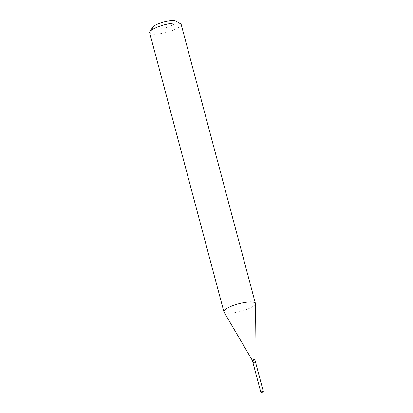 <?xml version="1.0" encoding="UTF-8"?>
<svg xmlns="http://www.w3.org/2000/svg" width="413" height="413" viewBox="0 0 413 413"><rect width="100%" height="100%" fill="white"/><g stroke="black" fill="none" stroke-linecap="round" stroke-linejoin="round"><path stroke-width="0.31" stroke-dasharray="2.06 1.55" d="M255.528 362.206A1.306 0.315 -14.9 0 1 254.862 362.681A1.306 0.315 -14.9 0 1 253.494 362.991A1.306 0.315 -14.9 0 1 253.009 362.877M255.487 362.155A1.306 0.315 -14.9 0 1 255.477 362.17A1.306 0.315 -14.9 0 1 253.463 362.867A1.306 0.315 -14.9 0 1 253.035 362.82A1.306 0.315 -14.9 0 1 253.019 362.81M254.883 359.78L254.883 359.769A1.306 0.315 -14.9 0 1 254.171 360.25A1.306 0.315 -14.9 0 1 252.844 360.544A1.306 0.315 -14.9 0 1 252.369 360.451L252.364 360.441M253.572 362.944A1.172 0.284 -14.9 0 1 253.19 362.903A1.172 0.284 -14.9 0 1 253.618 362.469A1.172 0.284 -14.9 0 1 254.966 362.139A1.172 0.284 -14.9 0 1 255.389 362.32A1.172 0.284 -14.9 0 1 253.572 362.944M175.845 21.115A12.39 2.974 -14.9 0 1 171.328 25.709A12.39 2.974 -14.9 0 1 157.074 29.178A12.39 2.974 -14.9 0 1 152.645 27.289M181.162 24.393A16.298 3.918 -14.9 0 1 172.799 30.314A16.298 3.918 -14.9 0 1 155.727 34.196A16.298 3.918 -14.9 0 1 149.656 32.777M255.435 303.663A16.298 3.918 -14.9 0 1 246.571 309.502A16.298 3.918 -14.9 0 1 229.964 313.204A16.298 3.918 -14.9 0 1 223.996 312.027"/><path stroke-width="0.62" d="M261.305 392.35A1.306 0.315 -14.9 0 1 260.82 392.236A1.306 0.315 -14.9 0 1 261.491 391.761A1.306 0.315 -14.9 0 1 262.854 391.452A1.306 0.315 -14.9 0 1 263.344 391.565A1.306 0.315 -14.9 0 1 262.673 392.04A1.306 0.315 -14.9 0 1 261.305 392.35M260.82 392.236L253.009 362.877A1.306 0.315 -14.9 0 1 253.68 362.402A1.306 0.315 -14.9 0 1 255.043 362.093A1.306 0.315 -14.9 0 1 255.528 362.206L263.344 391.565M253.019 362.81A1.306 0.315 -14.9 0 1 252.978 362.753A1.306 0.315 -14.9 0 1 253.644 362.284A1.306 0.315 -14.9 0 1 255.012 361.969A1.306 0.315 -14.9 0 1 255.497 362.082A1.306 0.315 -14.9 0 1 255.487 362.155M223.898 311.784A16.298 3.918 -14.9 0 0 223.996 312.027L252.364 360.441A1.306 0.315 -14.9 0 1 252.358 360.43A1.306 0.315 -14.9 0 1 253.03 359.955A1.306 0.315 -14.9 0 1 254.393 359.646A1.306 0.315 -14.9 0 1 254.878 359.759A1.306 0.315 -14.9 0 1 254.883 359.78L255.435 303.663A16.298 3.918 -14.9 0 0 255.399 303.4L181.162 24.393A16.298 3.918 -14.9 0 0 180.424 23.587A16.298 3.918 -14.9 0 0 175.097 22.973A16.298 3.918 -14.9 0 0 149.898 31.708A16.298 3.918 -14.9 0 0 149.656 32.777L223.898 311.784A16.298 3.918 -14.9 0 1 232.261 305.863A16.298 3.918 -14.9 0 1 249.333 301.98A16.298 3.918 -14.9 0 1 255.399 303.4M149.898 31.708L152.645 27.289A12.39 2.974 -14.9 0 1 171.793 20.65A12.39 2.974 -14.9 0 1 175.845 21.115L180.424 23.587M252.978 362.753L252.358 360.43M255.497 362.082L254.878 359.759"/></g></svg>
